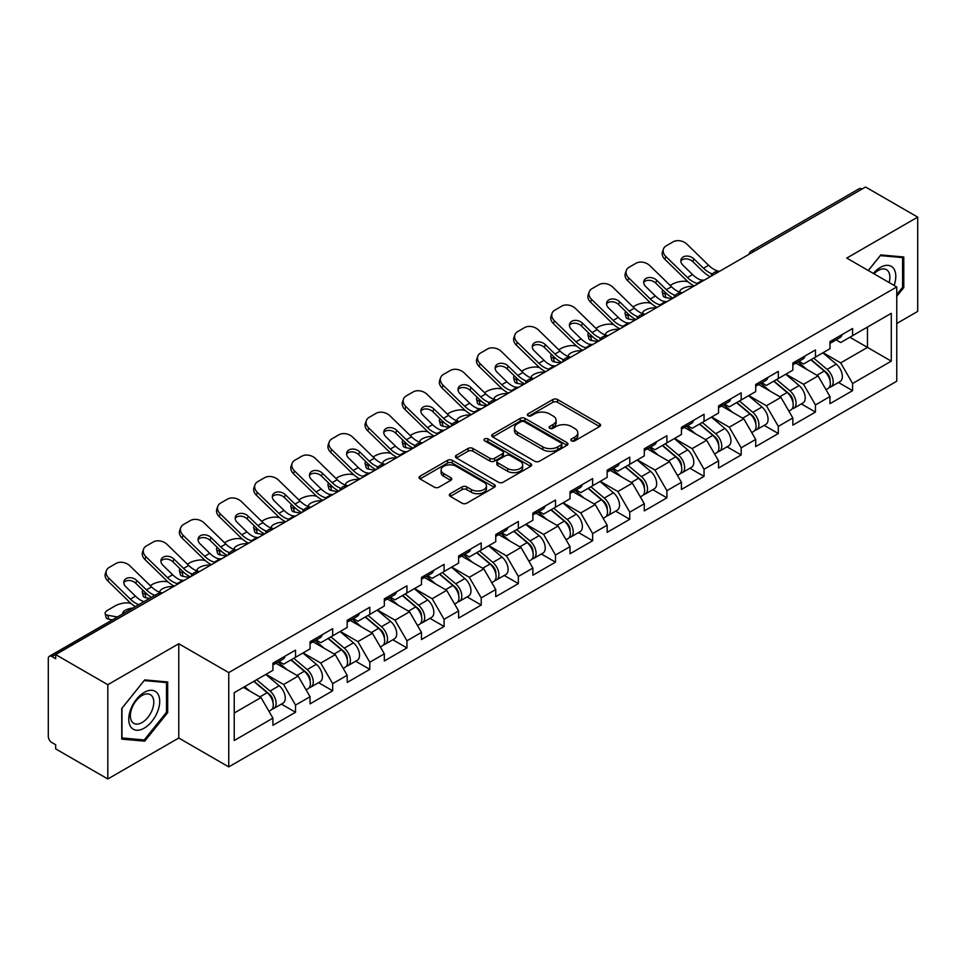 <?xml version="1.0" encoding="UTF-8"?>
<svg xmlns="http://www.w3.org/2000/svg" width="966" height="966" viewBox="0 0 966 966"><rect width="100%" height="100%" fill="white"/><g stroke="black" fill="none" stroke-linecap="round" stroke-linejoin="round"><path stroke-width="1.45" d="M571.51 440.846A2.318 1.34 0 0 0 574.782 440.846L599.608 426.513A3.309 1.908 0 0 0 600.574 425.161A3.309 1.908 0 0 0 599.608 423.808L557.539 399.526A3.309 1.908 0 0 0 552.866 399.526L528.04 413.859A2.318 1.34 0 0 0 527.364 414.812A2.318 1.34 0 0 0 528.04 415.754A2.318 1.34 0 0 0 531.312 415.754L534.524 413.895A10.578 6.11 0 0 1 549.485 413.895L552.987 415.923A10.578 6.11 0 0 1 556.09 420.234A10.578 6.11 0 0 1 552.987 424.557L549.775 426.404A2.318 1.34 0 0 0 549.099 427.358A2.318 1.34 0 0 0 549.775 428.3A2.318 1.34 0 0 0 553.047 428.3L556.259 426.441A10.578 6.11 0 0 1 571.22 426.441L574.722 428.469A10.578 6.11 0 0 1 577.813 432.78A10.578 6.11 0 0 1 574.722 437.103L571.51 438.95A2.318 1.34 0 0 0 570.834 439.904A2.318 1.34 0 0 0 571.51 440.846L571.51 438.95M450.289 493.698A3.309 1.908 0 0 0 449.323 495.039A3.309 1.908 0 0 0 450.289 496.391L462.086 503.201A3.309 1.908 0 0 0 466.759 503.201L494.338 487.287A3.309 1.908 0 0 0 495.304 485.934A3.309 1.908 0 0 0 494.338 484.594L452.269 460.299A3.309 1.908 0 0 0 447.596 460.299L420.029 476.226A3.309 1.908 0 0 0 419.063 477.578A3.309 1.908 0 0 0 420.029 478.919L434.277 487.154A3.309 1.908 0 0 0 438.95 487.154L450.76 480.344A3.309 1.908 0 0 0 451.726 478.991A3.309 1.908 0 0 0 450.76 477.639L443.684 473.557A8.839 5.108 0 0 1 441.1 469.947A8.839 5.108 0 0 1 446.558 465.238A8.839 5.108 0 0 1 456.194 466.337L483.881 482.324A8.839 5.108 0 0 1 486.466 485.934A8.839 5.108 0 0 1 481.008 490.656A8.839 5.108 0 0 1 471.372 489.545L466.759 486.876A3.309 1.908 0 0 0 462.086 486.876L450.289 493.698L450.289 496.391M178.758 643.742L107.818 684.701L55.678 654.598L865.56 187.018L917.7 217.121L846.759 258.079L896.75 286.938L228.749 672.602L178.758 643.742L178.758 738.024L228.749 766.895L228.749 672.602M534.766 461.253A3.309 1.908 0 0 0 539.439 461.253L567.006 445.326A3.309 1.908 0 0 0 567.972 443.986A3.309 1.908 0 0 0 567.006 442.633L524.949 418.35A3.309 1.908 0 0 0 520.276 418.35L492.696 434.265A3.309 1.908 0 0 0 491.73 435.618A3.309 1.908 0 0 0 492.696 436.97L534.766 461.253M485.56 441.341A2.318 1.34 0 0 1 487.915 441.667L487.915 438.926L530.672 463.608A3.309 1.908 0 0 1 531.638 464.96A3.309 1.908 0 0 1 530.672 466.312L503.105 482.227A3.309 1.908 0 0 1 498.42 482.227L456.363 457.944L456.363 455.252A3.309 1.908 0 0 0 455.397 456.592A3.309 1.908 0 0 0 456.363 457.944M456.363 455.252L468.16 448.429A3.309 1.908 0 0 1 472.833 448.429L489.895 458.282A3.309 1.908 0 0 0 494.568 458.282L502.392 453.766A3.309 1.908 0 0 0 503.371 452.414A3.309 1.908 0 0 0 502.392 451.062L484.642 440.81A2.318 1.34 0 0 1 483.966 439.868A2.318 1.34 0 0 1 485.391 438.636A2.318 1.34 0 0 1 487.915 438.926M228.749 766.895L896.75 381.22L896.75 286.938M281.408 704.105L295.524 712.256L295.524 705.108L283.618 684.496L266.012 674.316M295.524 712.256L272.907 725.309L272.907 718.161L234.231 740.499L234.231 692.67L272.907 670.332L272.907 663.183L295.524 650.13L295.524 657.278L310.05 648.898L310.05 641.75L332.666 628.685L332.666 635.833L347.18 627.453L347.18 620.305L369.797 607.252L369.797 614.4L384.323 606.008L384.323 598.86L406.94 585.807L406.94 592.955L421.466 584.575L421.466 577.427L444.082 564.361L444.082 571.51L458.596 563.13L458.596 555.981L481.213 542.928L481.213 550.077L495.739 541.685L495.739 534.536L518.356 521.483L518.356 528.631L532.87 520.251L532.87 513.103L555.486 500.038L555.486 507.186L570.012 498.806L570.012 491.658L592.629 478.605L592.629 485.753L607.143 477.361L607.143 470.213L629.76 457.16L629.76 464.308L644.286 455.928L644.286 448.779L666.902 435.714L666.902 442.863L681.428 434.483L681.428 427.334L704.045 414.281L704.045 421.43L718.559 413.037L718.559 405.889L741.176 392.836L741.176 399.984L755.702 391.604L755.702 384.456L778.318 371.391L778.318 378.539L792.832 370.159L792.832 363.011L815.449 349.958L815.449 357.106L829.975 348.714L829.975 341.566L852.592 328.512L852.592 335.661L891.28 313.322L891.28 361.151L852.592 383.49L840.686 362.878L823.068 352.699M838.464 382.488L852.592 390.638L852.592 383.49M852.592 390.638L829.975 403.691L829.975 396.543L815.449 404.935L803.555 384.311L785.938 374.144M801.333 403.921L815.449 412.084L815.449 404.935M815.449 412.084L792.832 425.137L792.832 417.988L778.318 426.368L766.412 405.756L748.795 395.589M764.191 425.366L778.318 433.517L778.318 426.368M778.318 433.517L755.702 446.582L755.702 439.433L741.176 447.813L729.27 427.201L711.652 417.022M727.048 446.811L741.176 454.962L741.176 447.813M741.176 454.962L718.559 468.015L718.559 460.867L704.045 469.259L692.139 448.635L674.522 438.467M689.917 468.244L704.045 476.407L704.045 469.259M704.045 476.407L681.428 489.46L681.428 482.312L666.902 490.692L654.996 470.08L637.379 459.913M652.774 489.69L666.902 497.84L666.902 490.692M666.902 497.84L644.286 510.905L644.286 503.757L629.76 512.137L617.866 491.525L600.248 481.346M615.644 511.135L629.76 519.285L629.76 512.137M629.76 519.285L607.143 532.338L607.143 525.19L592.629 533.582L580.723 512.958L563.106 502.791M578.501 532.568L592.629 540.731L592.629 533.582M592.629 540.731L570.012 553.784L570.012 546.635L555.486 555.015L543.592 534.403L525.975 524.236M541.371 554.013L555.486 562.164L555.486 555.015M555.486 562.164L532.87 575.229L532.87 568.08L518.356 576.461L506.45 555.848L488.832 545.669M504.228 575.458L518.356 583.609L518.356 576.461M518.356 583.609L495.739 596.662L495.739 589.514L481.213 597.906L469.307 577.282L451.69 567.114M467.085 596.891L481.213 605.054L481.213 597.906M481.213 605.054L458.596 618.107L458.596 610.959L444.082 619.339L432.176 598.727L414.559 588.56M429.955 618.337L444.082 626.487L444.082 619.339M444.082 626.487L421.466 639.552L421.466 632.404L406.94 640.784L395.034 620.172L377.416 609.993M392.812 639.782L406.94 647.932L406.94 640.784M406.94 647.932L384.323 660.986L384.323 653.837L369.797 662.229L357.903 641.605L340.286 631.438M355.681 661.215L369.797 669.378L369.797 662.229M369.797 669.378L347.18 682.431L347.18 675.282L332.666 683.662L320.76 663.05L303.143 652.883M318.538 682.66L332.666 690.811L332.666 683.662M332.666 690.811L310.05 703.876L310.05 696.727L295.524 705.108M279.017 661.493L283.618 664.149L295.524 657.278M283.618 684.496L298.144 676.103L275.926 663.28M310.05 696.727L298.144 676.103M316.16 640.047L320.76 642.704L332.666 635.833M320.76 663.05L335.287 654.67L313.069 641.835M347.18 675.282L335.287 654.67M353.302 618.614L357.903 621.271L369.797 614.4M357.903 641.605L372.417 633.225L350.199 620.401M384.323 653.837L372.417 633.225M390.433 597.169L395.034 599.826L406.94 592.955M395.034 620.172L409.56 611.78L387.342 598.956M421.466 632.404L409.56 611.78M427.576 575.724L432.176 578.38L444.082 571.51M432.176 598.727L446.69 590.347L424.472 577.511M458.596 610.959L446.69 590.347M464.706 554.291L469.307 556.947L481.213 550.077M469.307 577.282L483.833 568.902L461.615 556.078M495.739 589.514L483.833 568.902M501.849 532.846L506.45 535.502L518.356 528.631M506.45 555.848L520.976 547.456L498.758 534.633M532.87 568.08L520.976 547.456M538.98 511.4L543.592 514.057L555.486 507.186M543.592 534.403L558.106 526.023L535.889 513.188M570.012 546.635L558.106 526.023M576.122 489.967L580.723 492.624L592.629 485.753M580.723 512.958L595.249 504.578L573.031 491.754M607.143 525.19L595.249 504.578M613.265 468.522L617.866 471.179L629.76 464.308M617.866 491.525L632.38 483.133L610.162 470.309M644.286 503.757L632.38 483.133M650.396 447.077L654.996 449.733L666.902 442.863M654.996 470.08L669.523 461.7L647.305 448.864M681.428 482.312L669.523 461.7M687.538 425.644L692.139 428.3L704.045 421.43M692.139 448.635L706.653 440.255L684.435 427.431M718.559 460.867L706.653 440.255M724.669 404.199L729.27 406.855L741.176 399.984M729.27 427.201L743.796 418.809L721.578 405.986M755.702 439.433L743.796 418.809M761.812 382.753L766.412 385.41L778.318 378.539M766.412 405.756L780.939 397.376L758.721 384.54M792.832 417.988L780.939 397.376M798.942 361.32L803.555 363.977L815.449 357.106M803.555 384.311L818.069 375.931L795.851 363.107M829.975 396.543L818.069 375.931M861.998 189.082L754.156 251.341M752.635 252.211A5.047 2.91 120 0 1 753.915 251.196A5.047 2.91 60 0 0 751.391 250.955L859.233 188.684A5.047 2.91 60 0 1 861.757 188.938M836.085 339.875L840.686 342.532L852.592 335.661M840.686 362.878L867.468 347.41L867.468 327.076L891.28 313.322M849.851 337.243L891.28 361.151M896.75 323.501L917.7 311.402L917.7 217.121M107.818 684.701L107.818 778.982L55.678 748.879L55.678 744.762L51.874 742.564A5.047 2.91 -120 0 1 48.3 736.382L48.3 658.583A5.047 2.91 -120 0 1 49.351 656.276A5.047 2.91 -120 0 1 51.874 656.518L55.678 658.715L55.678 654.598M107.818 778.982L178.758 738.024M234.231 713.017L261.013 697.549L243.396 687.381M272.907 718.161L261.013 697.549M896.75 296.357L903.778 287.614L903.778 256.98L880.799 254.927L868.289 270.504M167.686 681.96L144.719 679.907L121.74 708.489L121.74 739.111L144.719 741.163L167.686 712.594L167.686 681.96M572.427 441.172L574.722 439.844A10.578 6.11 0 0 0 577.813 435.533L577.813 432.78M556.09 420.234L556.09 422.987A10.578 6.11 0 0 1 552.987 427.298L550.705 428.626M599.56 426.537L557.539 402.279A3.309 1.908 0 0 0 552.866 402.279L528.97 416.08M567.006 442.633L567.006 445.326L524.949 421.091A3.309 1.908 0 0 0 520.276 421.091L492.745 436.994L492.696 434.265M561.161 444.928A2.318 1.34 0 0 0 561.85 443.986A2.318 1.34 0 0 0 561.161 443.032L524.248 421.719A2.318 1.34 0 0 0 520.976 421.719L517.583 423.676A10.578 6.11 0 0 0 514.492 427.998A10.578 6.11 0 0 0 517.583 432.309L542.82 446.884A10.578 6.11 0 0 0 557.78 446.884L561.161 444.928L561.161 447.669A2.318 1.34 0 0 0 561.85 446.727L561.85 443.986M514.492 427.998L514.492 430.739A10.578 6.11 0 0 0 517.583 435.062L517.583 432.309M561.161 447.669L557.78 449.625A10.578 6.11 0 0 1 542.82 449.625L517.583 435.062M456.411 457.969L468.16 451.182L468.16 448.429M503.371 452.414L503.371 455.167A3.309 1.908 0 0 1 502.392 456.507L494.568 461.036A3.309 1.908 0 0 1 489.895 461.036L472.833 451.182A3.309 1.908 0 0 0 468.16 451.182M487.915 441.667L530.624 466.337M507.597 468.498A8.839 5.108 0 0 0 517.233 469.609A8.839 5.108 0 0 0 522.691 464.887A8.839 5.108 0 0 0 520.094 461.277L510.338 455.65A3.309 1.908 0 0 0 505.665 455.65L497.84 460.166A3.309 1.908 0 0 0 496.874 461.519A3.309 1.908 0 0 0 497.84 462.871L507.597 468.498L507.597 471.251A8.839 5.108 0 0 0 517.233 472.35A8.839 5.108 0 0 0 522.691 467.641L522.691 464.887M496.874 461.519L496.874 464.272A3.309 1.908 0 0 0 497.84 465.612L497.84 462.871M507.597 471.251L497.84 465.612M486.466 485.934L486.466 488.687A8.839 5.108 0 0 1 481.008 493.397A8.839 5.108 0 0 1 471.372 492.298L466.759 489.629A3.309 1.908 0 0 0 462.086 489.629L450.337 496.415M441.1 469.947L441.1 472.7A8.839 5.108 0 0 0 443.684 476.31L443.684 473.557M450.711 480.368L443.684 476.31M494.29 487.311L452.269 463.052A3.309 1.908 0 0 0 447.596 463.052L420.077 478.943M902.582 286.926L903.778 287.614M166.502 711.906L167.686 712.594M142.292 739.763L144.719 741.163M688.009 281.77L686.041 281.408A10.095 3.623 -14.2 0 0 672.143 284.318L670.175 285.453M662.905 290.09A10.095 3.623 -14.2 0 0 662.205 292.01A10.095 3.623 -14.2 0 0 664.85 293.64L665.852 297.6L672.07 298.723M667.071 294.05L664.85 293.64M680.595 292.42A7.74 2.777 165.8 0 1 679.871 291.587A7.74 2.777 165.8 0 1 682.201 288.749A7.74 2.777 165.8 0 1 692.851 286.528L692.9 286.709M665.852 297.6A10.095 3.623 165.8 0 1 663.207 295.97L662.205 292.01M827.138 373.202L825.471 372.236M829.275 387.366A11.109 6.412 -120 0 0 830.893 386.859A11.109 6.412 -120 0 0 832.885 379.095A11.109 6.412 -120 0 0 827.101 369.423L813.698 358.108M830.893 386.859L840.058 381.57A11.109 6.412 -120 0 0 842.05 373.806A11.109 6.412 -120 0 0 836.266 364.122L822.863 352.819M811.114 359.606L826.401 372.502A6.738 3.888 60 0 1 830.035 380.797M826.002 389.672L828.031 388.513A11.109 6.412 -120 0 0 830.023 380.749A11.109 6.412 -120 0 0 824.24 371.065L810.848 359.763M806.984 369.531L797.94 361.9M704.443 280.043A7.74 3.019 167.4 0 1 702.705 280.164L700.169 279.742A22.556 13.029 -120 0 1 697.73 278.558A22.556 13.029 -120 0 1 692.55 274.561L682.902 265.167A7.74 5.675 -160.3 0 1 681.09 259.395A7.74 5.675 -160.3 0 1 683.203 256.968A7.74 5.675 -160.3 0 1 693.854 258.852L703.502 268.246A22.556 13.029 -120 0 0 708.682 272.231A22.556 13.029 -120 0 0 711.121 273.426L712.775 274.344M694.228 285.936A26.939 15.553 60 0 1 692.61 285.079A26.939 15.553 60 0 1 686.428 280.321L664.85 259.299A10.095 7.414 -160.3 0 1 662.483 251.764L663.485 248.962A10.095 7.414 19.7 0 1 666.238 245.799L673.145 241.814A10.095 7.414 19.7 0 1 687.043 244.277L708.621 265.288A22.556 13.029 -120 0 0 713.802 269.272A22.556 13.029 -120 0 0 718.33 271.132L719.428 271.386M710.3 276.662A26.939 15.553 60 0 1 708.682 275.805A26.939 15.553 60 0 1 702.499 271.035L692.851 261.653A7.74 5.675 19.7 0 0 682.201 259.769A7.74 5.675 19.7 0 0 680.849 260.88M663.485 248.962A10.095 7.414 19.7 0 0 665.852 256.509L687.43 277.52A22.556 13.029 -120 0 0 692.61 281.504A22.556 13.029 -120 0 0 697.15 283.364L698.237 283.618M832.958 339.851A11.109 6.412 60 0 1 830.893 342.882A11.109 6.412 60 0 1 829.975 343.256M842.123 334.562A11.109 6.412 60 0 1 840.058 337.581L830.893 342.882M894.118 285.417A21.88 12.63 120 0 0 880.328 267.425A21.88 12.63 120 0 0 873.312 273.402M889.106 282.519A16.567 9.563 120 0 0 886.438 269.683A16.567 9.563 120 0 0 878.154 270.504A16.567 9.563 120 0 0 873.988 273.801M868.337 270.528L880.328 255.604L902.582 257.596L902.582 287.276L896.75 294.533M901.109 256.751L902.582 257.596M130.833 726.939A21.88 12.63 120 0 0 151.976 721.264A21.88 12.63 120 0 0 157.639 693.588A21.88 12.63 120 0 0 136.496 699.251A21.88 12.63 120 0 0 130.833 726.939M131.919 721.626A16.567 9.563 120 0 0 133.779 723.353A16.567 9.563 120 0 0 149.199 715.625A16.567 9.563 120 0 0 152.217 696.389A16.567 9.563 120 0 0 150.358 694.663A16.567 9.563 120 0 0 134.938 702.391A16.567 9.563 120 0 0 131.919 721.626M144.236 680.583L166.502 682.576L166.502 712.256L144.236 739.944L121.982 737.952L121.982 708.271L144.188 680.559M165.017 681.718L166.502 682.576M650.867 303.203L648.898 302.853A10.095 3.623 -14.2 0 0 635 305.751L633.032 306.886M625.763 311.535A10.095 3.623 -14.2 0 0 625.062 313.443A10.095 3.623 -14.2 0 0 627.707 315.085L628.721 319.046L634.928 320.169M629.929 315.484L627.707 315.085M643.453 313.853A7.74 2.777 165.8 0 1 642.728 313.032A7.74 2.777 165.8 0 1 645.059 310.195A7.74 2.777 165.8 0 1 655.709 307.961L655.757 308.142M628.721 319.046A10.095 3.623 165.8 0 1 626.065 317.403L625.062 313.443M790.007 394.635L788.341 393.681M792.132 408.799A11.109 6.412 -120 0 0 793.75 408.304A11.109 6.412 -120 0 0 795.743 400.54A11.109 6.412 -120 0 0 789.959 390.856L776.567 379.553M793.75 408.304L802.915 403.003A11.109 6.412 -120 0 0 804.907 395.251A11.109 6.412 -120 0 0 799.123 385.567L785.732 374.265M773.983 381.051L789.27 393.935A6.738 3.888 60 0 1 792.905 402.23M788.872 411.118L790.888 409.946A11.109 6.412 -120 0 0 792.893 402.182A11.109 6.412 -120 0 0 787.109 392.51L773.706 381.208M769.842 390.964L760.797 383.345M613.736 324.648L611.756 324.298A10.095 3.623 -14.2 0 0 597.869 327.196L595.901 328.331M588.632 332.98A10.095 3.623 -14.2 0 0 587.932 334.888A10.095 3.623 -14.2 0 0 590.576 336.53L591.578 340.491L597.797 341.614M592.798 336.929L590.576 336.53M606.322 335.299A7.74 2.777 165.8 0 1 605.597 334.478A7.74 2.777 165.8 0 1 607.928 331.628A7.74 2.777 165.8 0 1 618.578 329.406L618.626 329.587M591.578 340.491A10.095 3.623 165.8 0 1 588.934 338.849L587.932 334.888M752.864 416.08L751.198 415.114M755.001 430.244A11.109 6.412 -120 0 0 756.607 429.737A11.109 6.412 -120 0 0 758.612 421.973A11.109 6.412 -120 0 0 752.828 412.301L739.425 400.999M756.607 429.737L765.772 424.448A11.109 6.412 -120 0 0 767.777 416.684A11.109 6.412 -120 0 0 761.993 407.012L748.59 395.71M736.841 402.484L752.128 415.38A6.738 3.888 60 0 1 755.762 423.676M751.729 432.563L753.758 431.391A11.109 6.412 -120 0 0 755.75 423.627A11.109 6.412 -120 0 0 749.966 413.955L736.563 402.641M732.699 412.41L723.667 404.778M576.593 346.094L574.625 345.731A10.095 3.623 -14.2 0 0 560.727 348.641L558.759 349.777M551.489 354.413A10.095 3.623 -14.2 0 0 550.789 356.333A10.095 3.623 -14.2 0 0 553.433 357.963L554.436 361.924L560.654 363.047M555.655 358.374L553.433 357.963M569.179 356.744A7.74 2.777 165.8 0 1 568.455 355.911A7.74 2.777 165.8 0 1 570.785 353.073A7.74 2.777 165.8 0 1 581.435 350.851L581.484 351.032M554.436 361.924A10.095 3.623 165.8 0 1 551.791 360.294L550.789 356.333M715.734 437.526L714.067 436.56M717.859 451.69A11.109 6.412 -120 0 0 719.477 451.182A11.109 6.412 -120 0 0 721.469 443.418A11.109 6.412 -120 0 0 715.685 433.746L702.282 422.432M719.477 451.182L728.642 445.894A11.109 6.412 -120 0 0 730.634 438.129A11.109 6.412 -120 0 0 724.85 428.445L711.447 417.143M699.71 423.929L714.985 436.825A6.738 3.888 60 0 1 718.619 445.121M714.598 453.996L716.615 452.837A11.109 6.412 -120 0 0 718.619 445.072A11.109 6.412 -120 0 0 712.823 435.388L699.432 424.086M695.568 433.855L686.524 426.223M539.451 367.527L537.482 367.177A10.095 3.623 -14.2 0 0 523.584 370.075L521.616 371.21M514.359 375.859A10.095 3.623 -14.2 0 0 513.646 377.766A10.095 3.623 -14.2 0 0 516.303 379.409L517.305 383.369L523.524 384.492M518.525 379.807L516.303 379.409M532.049 378.177A7.74 2.777 165.8 0 1 531.324 377.356A7.74 2.777 165.8 0 1 533.643 374.518A7.74 2.777 165.8 0 1 544.305 372.284L544.341 372.465M517.305 383.369A10.095 3.623 165.8 0 1 514.661 381.727L513.646 377.766M678.591 458.959L676.925 458.005M680.716 473.123A11.109 6.412 -120 0 0 682.334 472.628A11.109 6.412 -120 0 0 684.339 464.863A11.109 6.412 -120 0 0 678.543 455.179L665.151 443.877M682.334 472.628L691.499 467.327A11.109 6.412 -120 0 0 693.503 459.575A11.109 6.412 -120 0 0 687.707 449.89L674.316 438.588M662.567 445.374L677.854 458.258A6.738 3.888 60 0 1 681.489 466.554M677.456 475.441L679.484 474.27A11.109 6.412 -120 0 0 681.477 466.506A11.109 6.412 -120 0 0 675.693 456.833L662.29 445.531M658.426 455.288L649.393 447.669M502.32 388.972L500.352 388.622A10.095 3.623 -14.2 0 0 486.453 391.52L484.485 392.655M477.216 397.304A10.095 3.623 -14.2 0 0 476.516 399.212A10.095 3.623 -14.2 0 0 479.16 400.854L480.162 404.814L486.381 405.937M481.382 401.252L479.16 400.854M494.906 399.622A7.74 2.777 165.8 0 1 494.181 398.801A7.74 2.777 165.8 0 1 496.512 395.951A7.74 2.777 165.8 0 1 507.162 393.73L507.21 393.911M480.162 404.814A10.095 3.623 165.8 0 1 477.518 403.172L476.516 399.212M641.448 480.404L639.782 479.438M643.585 494.568A11.109 6.412 -120 0 0 645.203 494.061A11.109 6.412 -120 0 0 647.196 486.296A11.109 6.412 -120 0 0 641.412 476.624L628.009 465.322M645.203 494.061L654.368 488.772A11.109 6.412 -120 0 0 656.361 481.008A11.109 6.412 -120 0 0 650.577 471.336L637.174 460.033M625.437 466.807L640.712 479.704A6.738 3.888 60 0 1 644.346 487.999M640.325 496.886L642.342 495.715A11.109 6.412 -120 0 0 644.334 487.951A11.109 6.412 -120 0 0 638.55 478.279L625.159 466.964M621.295 476.733L612.251 469.102M667.301 301.477A7.74 3.019 167.4 0 1 665.562 301.597L663.038 301.187A22.556 13.029 -120 0 1 660.599 299.991A22.556 13.029 -120 0 1 655.419 296.007L645.771 286.612A7.74 5.675 -160.3 0 1 643.96 280.828A7.74 5.675 -160.3 0 1 646.061 278.401A7.74 5.675 -160.3 0 1 656.723 280.285L666.359 289.679A22.556 13.029 -120 0 0 671.539 293.676A22.556 13.029 -120 0 0 673.978 294.859L675.645 295.777M657.085 307.381A26.939 15.553 60 0 1 655.479 306.524A26.939 15.553 60 0 1 649.285 301.754L627.707 280.744A10.095 7.414 -160.3 0 1 625.352 273.209L626.354 270.408A10.095 7.414 19.7 0 1 629.107 267.244L636.002 263.259A10.095 7.414 19.7 0 1 649.901 265.71L671.479 286.733A22.556 13.029 -120 0 0 676.659 290.718A22.556 13.029 -120 0 0 681.199 292.577L682.286 292.831M673.157 298.096A26.939 15.553 60 0 1 671.539 297.25A26.939 15.553 60 0 1 665.357 292.481L655.709 283.086A7.74 5.675 19.7 0 0 645.059 281.203A7.74 5.675 19.7 0 0 643.706 282.326M626.354 270.408A10.095 7.414 19.7 0 0 628.721 277.942L650.299 298.965A22.556 13.029 -120 0 0 655.479 302.95A22.556 13.029 -120 0 0 660.007 304.809L661.094 305.063M795.815 361.296A11.109 6.412 60 0 1 793.75 364.315A11.109 6.412 60 0 1 792.832 364.689M804.98 355.995A11.109 6.412 60 0 1 802.915 359.026L793.75 364.315M630.17 322.922A7.74 3.019 167.4 0 1 628.431 323.042L625.896 322.632A22.556 13.029 -120 0 1 623.456 321.436A22.556 13.029 -120 0 1 618.276 317.452L608.628 308.057A7.74 5.675 -160.3 0 1 606.817 302.273A7.74 5.675 -160.3 0 1 608.93 299.846A7.74 5.675 -160.3 0 1 619.58 301.73L629.228 311.124A22.556 13.029 -120 0 0 634.408 315.109A22.556 13.029 -120 0 0 636.848 316.305L638.502 317.222M619.955 328.814A26.939 15.553 60 0 1 618.337 327.969A26.939 15.553 60 0 1 612.154 323.199L590.576 302.189A10.095 7.414 -160.3 0 1 588.209 294.654L589.212 291.853A10.095 7.414 19.7 0 1 591.965 288.689L598.872 284.704A10.095 7.414 19.7 0 1 612.77 287.156L634.348 308.166A22.556 13.029 -120 0 0 639.528 312.163A22.556 13.029 -120 0 0 644.056 314.01L645.143 314.276M636.026 319.541A26.939 15.553 60 0 1 634.408 318.683A26.939 15.553 60 0 1 628.226 313.926L618.578 304.531A7.74 5.675 19.7 0 0 607.928 302.648A7.74 5.675 19.7 0 0 606.576 303.771M589.212 291.853A10.095 7.414 19.7 0 0 591.578 299.388L613.156 320.398A22.556 13.029 -120 0 0 618.337 324.395A22.556 13.029 -120 0 0 622.877 326.242L623.964 326.508M758.684 382.729A11.109 6.412 60 0 1 756.607 385.76A11.109 6.412 60 0 1 755.702 386.134M767.849 377.44A11.109 6.412 60 0 1 765.772 380.471L756.607 385.76M593.027 344.367A7.74 3.019 167.4 0 1 591.289 344.488L588.753 344.065A22.556 13.029 -120 0 1 586.314 342.882A22.556 13.029 -120 0 1 581.134 338.885L571.498 329.491A7.74 5.675 -160.3 0 1 569.674 323.719A7.74 5.675 -160.3 0 1 571.787 321.292A7.74 5.675 -160.3 0 1 582.45 323.175L592.086 332.57A22.556 13.029 -120 0 0 597.266 336.554A22.556 13.029 -120 0 0 599.705 337.75L601.371 338.668M582.812 350.26A26.939 15.553 60 0 1 581.206 349.402A26.939 15.553 60 0 1 575.011 344.645L553.433 323.622A10.095 7.414 -160.3 0 1 551.067 316.087L552.081 313.286A10.095 7.414 19.7 0 1 554.834 310.122L561.729 306.137A10.095 7.414 19.7 0 1 575.627 308.601L597.205 329.611A22.556 13.029 -120 0 0 602.386 333.596A22.556 13.029 -120 0 0 606.926 335.456L608.012 335.709M598.884 340.986A26.939 15.553 60 0 1 597.266 340.129A26.939 15.553 60 0 1 591.083 335.359L581.435 325.977A7.74 5.675 19.7 0 0 570.785 324.093A7.74 5.675 19.7 0 0 569.433 325.204M552.081 313.286A10.095 7.414 19.7 0 0 554.436 320.833L576.026 341.843A22.556 13.029 -120 0 0 581.206 345.828A22.556 13.029 -120 0 0 585.734 347.688L586.821 347.941M721.542 404.174A11.109 6.412 60 0 1 719.477 407.205A11.109 6.412 60 0 1 718.559 407.58M730.707 398.886A11.109 6.412 60 0 1 728.642 401.904L719.477 407.205M555.897 365.8A7.74 3.019 167.4 0 1 554.158 365.921L551.622 365.51A22.556 13.029 -120 0 1 549.183 364.315A22.556 13.029 -120 0 1 544.003 360.33L534.355 350.936A7.74 5.675 -160.3 0 1 532.544 345.152A7.74 5.675 -160.3 0 1 534.657 342.725A7.74 5.675 -160.3 0 1 545.307 344.608L554.955 354.003A22.556 13.029 -120 0 0 560.135 358A22.556 13.029 -120 0 0 562.574 359.183L564.229 360.101M545.681 371.705A26.939 15.553 60 0 1 544.063 370.847A26.939 15.553 60 0 1 537.881 366.078L516.303 345.067A10.095 7.414 -160.3 0 1 513.936 337.532L514.938 334.731A10.095 7.414 19.7 0 1 517.691 331.567L524.598 327.583A10.095 7.414 19.7 0 1 538.497 330.034L560.075 351.056A22.556 13.029 -120 0 0 565.255 355.041A22.556 13.029 -120 0 0 569.783 356.901L570.87 357.154M561.753 362.419A26.939 15.553 60 0 1 560.135 361.574A26.939 15.553 60 0 1 553.953 356.804L544.305 347.41A7.74 5.675 19.7 0 0 533.643 345.526A7.74 5.675 19.7 0 0 532.29 346.649M514.938 334.731A10.095 7.414 19.7 0 0 517.305 342.266L538.883 363.288A22.556 13.029 -120 0 0 544.063 367.273A22.556 13.029 -120 0 0 548.591 369.133L549.69 369.386M684.399 425.62A11.109 6.412 60 0 1 682.334 428.638A11.109 6.412 60 0 1 681.428 429.013M693.576 420.319A11.109 6.412 60 0 1 691.499 423.35L682.334 428.638M518.754 387.245A7.74 3.019 167.4 0 1 517.015 387.366L514.48 386.955A22.556 13.029 -120 0 1 512.04 385.76A22.556 13.029 -120 0 1 506.86 381.775L497.212 372.381A7.74 5.675 -160.3 0 1 495.401 366.597A7.74 5.675 -160.3 0 1 497.514 364.17A7.74 5.675 -160.3 0 1 508.164 366.054L517.812 375.448A22.556 13.029 -120 0 0 522.992 379.433A22.556 13.029 -120 0 0 525.432 380.628L527.098 381.546M508.539 393.138A26.939 15.553 60 0 1 506.921 392.293A26.939 15.553 60 0 1 500.738 387.523L479.16 366.512A10.095 7.414 -160.3 0 1 476.793 358.978L477.808 356.176A10.095 7.414 19.7 0 1 480.549 353.013L487.456 349.028A10.095 7.414 19.7 0 1 501.354 351.479L522.932 372.49A22.556 13.029 -120 0 0 528.112 376.486A22.556 13.029 -120 0 0 532.652 378.334L533.739 378.6M524.61 383.864A26.939 15.553 60 0 1 522.992 383.007A26.939 15.553 60 0 1 516.81 378.249L507.162 368.855A7.74 5.675 19.7 0 0 496.512 366.971A7.74 5.675 19.7 0 0 495.16 368.094M477.808 356.176A10.095 7.414 19.7 0 0 480.162 363.711L501.74 384.722A22.556 13.029 -120 0 0 506.921 388.718A22.556 13.029 -120 0 0 511.461 390.566L512.548 390.832M647.268 447.053A11.109 6.412 60 0 1 645.203 450.084A11.109 6.412 60 0 1 644.286 450.458M656.433 441.764A11.109 6.412 60 0 1 654.368 444.795L645.203 450.084M465.177 410.417L463.209 410.055A10.095 3.623 -14.2 0 0 449.311 412.965L447.343 414.1M440.085 418.737A10.095 3.623 -14.2 0 0 439.373 420.657A10.095 3.623 -14.2 0 0 442.017 422.287L443.032 426.248L449.238 427.37M444.239 422.697L442.017 422.287M457.775 421.067A7.74 2.777 165.8 0 1 457.051 420.234A7.74 2.777 165.8 0 1 459.369 417.397A7.74 2.777 165.8 0 1 470.031 415.175L470.068 415.356M443.032 426.248A10.095 3.623 165.8 0 1 440.375 424.617L439.373 420.657M604.318 501.849L602.651 500.883M606.443 516.013A11.109 6.412 -120 0 0 608.061 515.506A11.109 6.412 -120 0 0 610.053 507.742A11.109 6.412 -120 0 0 604.269 498.07L590.878 486.755M608.061 515.506L617.226 510.217A11.109 6.412 -120 0 0 619.218 502.453A11.109 6.412 -120 0 0 613.434 492.769L600.043 481.466M588.294 488.253L603.581 501.149A6.738 3.888 60 0 1 607.216 509.444M603.182 518.319L605.211 517.16A11.109 6.412 -120 0 0 607.203 509.396A11.109 6.412 -120 0 0 601.42 499.712L588.016 488.41M584.152 498.178L575.108 490.547M481.623 408.69A7.74 3.019 167.4 0 1 479.873 408.811L477.349 408.389A22.556 13.029 -120 0 1 474.91 407.205A22.556 13.029 -120 0 1 469.73 403.208L460.082 393.814A7.74 5.675 -160.3 0 1 458.27 388.042A7.74 5.675 -160.3 0 1 460.371 385.615A7.74 5.675 -160.3 0 1 471.034 387.499L480.682 396.893A22.556 13.029 -120 0 0 485.862 400.878A22.556 13.029 -120 0 0 488.301 402.073L489.955 402.991M471.408 414.583A26.939 15.553 60 0 1 469.79 413.726A26.939 15.553 60 0 1 463.608 408.968L442.017 387.946A10.095 7.414 -160.3 0 1 439.663 380.411L440.665 377.609A10.095 7.414 19.7 0 1 443.418 374.446L450.325 370.461A10.095 7.414 19.7 0 1 464.211 372.924L485.789 393.935A22.556 13.029 -120 0 0 490.97 397.92A22.556 13.029 -120 0 0 495.51 399.779L496.596 400.033M487.468 405.309A26.939 15.553 60 0 1 485.862 404.452A26.939 15.553 60 0 1 479.667 399.683L470.031 390.3A7.74 5.675 19.7 0 0 459.369 388.417A7.74 5.675 19.7 0 0 458.017 389.527M440.665 377.609A10.095 7.414 19.7 0 0 443.032 385.156L464.61 406.167A22.556 13.029 -120 0 0 469.79 410.152A22.556 13.029 -120 0 0 474.318 412.011L475.405 412.265M610.126 468.498A11.109 6.412 60 0 1 608.061 471.529A11.109 6.412 60 0 1 607.143 471.903M619.291 463.209A11.109 6.412 60 0 1 617.226 466.228L608.061 471.529M428.047 431.85L426.078 431.5A10.095 3.623 -14.2 0 0 412.18 434.398L410.212 435.533M402.943 440.182A10.095 3.623 -14.2 0 0 402.242 442.09A10.095 3.623 -14.2 0 0 404.887 443.732L405.889 447.693L412.108 448.816M407.109 444.131L404.887 443.732M420.633 442.5A7.74 2.777 165.8 0 1 419.908 441.679A7.74 2.777 165.8 0 1 422.239 438.842A7.74 2.777 165.8 0 1 432.889 436.608L432.937 436.789M405.889 447.693A10.095 3.623 165.8 0 1 403.245 446.05L402.242 442.09M567.175 523.282L565.508 522.328M569.312 537.446A11.109 6.412 -120 0 0 570.93 536.951A11.109 6.412 -120 0 0 572.923 529.187A11.109 6.412 -120 0 0 567.139 519.503L553.735 508.201M570.93 536.951L580.095 531.65A11.109 6.412 -120 0 0 582.087 523.898A11.109 6.412 -120 0 0 576.304 514.214L562.9 502.912M551.151 509.698L566.438 522.582A6.738 3.888 60 0 1 570.073 530.877M566.04 539.765L568.068 538.593A11.109 6.412 -120 0 0 570.061 530.829A11.109 6.412 -120 0 0 564.277 521.157L550.886 509.855M547.022 519.611L537.977 511.992M444.481 430.124A7.74 3.019 167.4 0 1 442.742 430.244L440.206 429.834A22.556 13.029 -120 0 1 437.767 428.638A22.556 13.029 -120 0 1 432.587 424.654L422.939 415.259A7.74 5.675 -160.3 0 1 421.128 409.475A7.74 5.675 -160.3 0 1 423.241 407.048A7.74 5.675 -160.3 0 1 433.891 408.932L443.539 418.326A22.556 13.029 -120 0 0 448.719 422.323A22.556 13.029 -120 0 0 451.158 423.506L452.812 424.424M434.265 436.028A26.939 15.553 60 0 1 432.647 435.171A26.939 15.553 60 0 1 426.465 430.401L404.887 409.391A10.095 7.414 -160.3 0 1 402.52 401.856L403.522 399.055A10.095 7.414 19.7 0 1 406.275 395.891L413.182 391.906A10.095 7.414 19.7 0 1 427.081 394.357L448.659 415.38A22.556 13.029 -120 0 0 453.839 419.365A22.556 13.029 -120 0 0 458.367 421.224L459.466 421.478M450.337 426.743A26.939 15.553 60 0 1 448.719 425.897A26.939 15.553 60 0 1 442.537 421.128L432.889 411.733A7.74 5.675 19.7 0 0 422.239 409.85A7.74 5.675 19.7 0 0 420.886 410.973M403.522 399.055A10.095 7.414 19.7 0 0 405.889 406.589L427.467 427.612A22.556 13.029 -120 0 0 432.647 431.597A22.556 13.029 -120 0 0 437.187 433.456L438.274 433.71M572.995 489.943A11.109 6.412 60 0 1 570.93 492.962A11.109 6.412 60 0 1 570.012 493.336M582.16 484.642A11.109 6.412 60 0 1 580.095 487.673L570.93 492.962M390.904 453.296L388.936 452.945A10.095 3.623 -14.2 0 0 375.037 455.843L373.069 456.978M365.8 461.627A10.095 3.623 -14.2 0 0 365.1 463.535A10.095 3.623 -14.2 0 0 367.744 465.177L368.758 469.138L374.965 470.261M369.966 465.576L367.744 465.177M383.49 463.946A7.74 2.777 165.8 0 1 382.765 463.125A7.74 2.777 165.8 0 1 385.096 460.275A7.74 2.777 165.8 0 1 395.746 458.053L395.794 458.234M368.758 469.138A10.095 3.623 165.8 0 1 366.102 467.496L365.1 463.535M530.044 544.727L528.378 543.761M532.169 558.891A11.109 6.412 -120 0 0 533.787 558.384A11.109 6.412 -120 0 0 535.78 550.62A11.109 6.412 -120 0 0 529.996 540.948L516.605 529.646M533.787 558.384L542.952 553.095A11.109 6.412 -120 0 0 544.945 545.331A11.109 6.412 -120 0 0 539.161 535.659L525.77 524.357M514.021 531.131L529.308 544.027A6.738 3.888 60 0 1 532.942 552.323M528.909 561.21L530.926 560.038A11.109 6.412 -120 0 0 532.93 552.274A11.109 6.412 -120 0 0 527.146 542.602L513.743 531.288M509.879 541.057L500.835 533.425M407.338 451.569A7.74 3.019 167.4 0 1 405.599 451.69L403.076 451.279A22.556 13.029 -120 0 1 400.636 450.084A22.556 13.029 -120 0 1 395.456 446.099L385.808 436.704A7.74 5.675 -160.3 0 1 383.997 430.921A7.74 5.675 -160.3 0 1 386.098 428.493A7.74 5.675 -160.3 0 1 396.76 430.377L406.396 439.772A22.556 13.029 -120 0 0 411.576 443.756A22.556 13.029 -120 0 0 414.016 444.952L415.682 445.869M397.123 457.461A26.939 15.553 60 0 1 395.517 456.616A26.939 15.553 60 0 1 389.322 451.846L367.744 430.836A10.095 7.414 -160.3 0 1 365.39 423.301L366.392 420.5A10.095 7.414 19.7 0 1 369.145 417.336L376.04 413.351A10.095 7.414 19.7 0 1 389.938 415.803L411.516 436.813A22.556 13.029 -120 0 0 416.696 440.81A22.556 13.029 -120 0 0 421.236 442.657L422.323 442.923M413.194 448.188A26.939 15.553 60 0 1 411.576 447.33A26.939 15.553 60 0 1 405.394 442.573L395.746 433.179A7.74 5.675 19.7 0 0 385.096 431.295A7.74 5.675 19.7 0 0 383.744 432.418M366.392 420.5A10.095 7.414 19.7 0 0 368.758 428.035L390.336 449.045A22.556 13.029 -120 0 0 395.517 453.042A22.556 13.029 -120 0 0 400.045 454.889L401.132 455.155M535.852 511.376A11.109 6.412 60 0 1 533.787 514.407A11.109 6.412 60 0 1 532.87 514.781M545.017 506.087A11.109 6.412 60 0 1 542.952 509.118L533.787 514.407M353.761 474.741L351.793 474.378A10.095 3.623 -14.2 0 0 337.907 477.289L335.939 478.424M328.669 483.06A10.095 3.623 -14.2 0 0 327.957 484.98A10.095 3.623 -14.2 0 0 330.614 486.61L331.616 490.571L337.834 491.694M332.835 487.021L330.614 486.61M346.359 485.391A7.74 2.777 165.8 0 1 345.635 484.558A7.74 2.777 165.8 0 1 347.953 481.72A7.74 2.777 165.8 0 1 358.615 479.498L358.664 479.679M331.616 490.571A10.095 3.623 165.8 0 1 328.971 488.941L327.957 484.98M492.901 566.173L491.235 565.207M495.039 580.337A11.109 6.412 -120 0 0 496.645 579.829A11.109 6.412 -120 0 0 498.649 572.065A11.109 6.412 -120 0 0 492.865 562.393L479.462 551.079M496.645 579.829L505.81 574.541A11.109 6.412 -120 0 0 507.814 566.776A11.109 6.412 -120 0 0 502.03 557.092L488.627 545.79M476.878 552.576L492.165 565.472A6.738 3.888 60 0 1 495.8 573.768M491.766 582.643L493.795 581.484A11.109 6.412 -120 0 0 495.787 573.719A11.109 6.412 -120 0 0 490.004 564.035L476.6 552.733M472.736 562.502L463.704 554.87M370.207 473.014A7.74 3.019 167.4 0 1 368.469 473.135L365.933 472.712A22.556 13.029 -120 0 1 363.494 471.529A22.556 13.029 -120 0 1 358.314 467.532L348.666 458.138A7.74 5.675 -160.3 0 1 346.854 452.366A7.74 5.675 -160.3 0 1 348.968 449.939A7.74 5.675 -160.3 0 1 359.618 451.822L369.266 461.217A22.556 13.029 -120 0 0 374.446 465.201A22.556 13.029 -120 0 0 376.885 466.397L378.539 467.315M359.992 478.907A26.939 15.553 60 0 1 358.374 478.049A26.939 15.553 60 0 1 352.192 473.292L330.614 452.269A10.095 7.414 -160.3 0 1 328.247 444.734L329.249 441.933A10.095 7.414 19.7 0 1 332.002 438.769L338.909 434.785A10.095 7.414 19.7 0 1 352.807 437.248L374.385 458.258A22.556 13.029 -120 0 0 379.566 462.243A22.556 13.029 -120 0 0 384.094 464.103L385.18 464.356M376.064 469.633A26.939 15.553 60 0 1 374.446 468.776A26.939 15.553 60 0 1 368.263 464.006L358.615 454.624A7.74 5.675 19.7 0 0 347.953 452.74A7.74 5.675 19.7 0 0 346.601 453.851M329.249 441.933A10.095 7.414 19.7 0 0 331.616 449.48L353.194 470.49A22.556 13.029 -120 0 0 358.374 474.475A22.556 13.029 -120 0 0 362.914 476.335L364.001 476.588M498.722 532.821A11.109 6.412 60 0 1 496.645 535.852A11.109 6.412 60 0 1 495.739 536.227M507.887 527.533A11.109 6.412 60 0 1 505.81 530.551L496.645 535.852M316.631 496.174L314.662 495.824A10.095 3.623 -14.2 0 0 300.764 498.722L298.796 499.857M291.527 504.506A10.095 3.623 -14.2 0 0 290.826 506.413A10.095 3.623 -14.2 0 0 293.471 508.056L294.473 512.016L300.692 513.139M295.693 508.454L293.471 508.056M309.217 506.824A7.74 2.777 165.8 0 1 308.492 506.003A7.74 2.777 165.8 0 1 310.823 503.165A7.74 2.777 165.8 0 1 321.473 500.931L321.521 501.113M294.473 512.016A10.095 3.623 165.8 0 1 291.829 510.374L290.826 506.413M455.771 587.606L454.105 586.652M457.896 601.77A11.109 6.412 -120 0 0 459.514 601.275A11.109 6.412 -120 0 0 461.507 593.51A11.109 6.412 -120 0 0 455.723 583.826L442.319 572.524M459.514 601.275L468.679 595.974A11.109 6.412 -120 0 0 470.671 588.222A11.109 6.412 -120 0 0 464.887 578.537L451.484 567.235M439.747 574.021L455.022 586.905A6.738 3.888 60 0 1 458.657 595.201M454.636 604.088L456.652 602.917A11.109 6.412 -120 0 0 458.657 595.153A11.109 6.412 -120 0 0 452.861 585.481L439.47 574.178M435.606 583.935L426.561 576.316M333.065 494.447A7.74 3.019 167.4 0 1 331.326 494.568L328.79 494.157A22.556 13.029 -120 0 1 326.351 492.962A22.556 13.029 -120 0 1 321.171 488.977L311.535 479.583A7.74 5.675 -160.3 0 1 309.712 473.799A7.74 5.675 -160.3 0 1 311.825 471.372A7.74 5.675 -160.3 0 1 322.475 473.255L332.123 482.65A22.556 13.029 -120 0 0 337.303 486.647A22.556 13.029 -120 0 0 339.742 487.83L341.409 488.748M322.849 500.352A26.939 15.553 60 0 1 321.243 499.494A26.939 15.553 60 0 1 315.049 494.725L293.471 473.714A10.095 7.414 -160.3 0 1 291.104 466.18L292.118 463.378A10.095 7.414 19.7 0 1 294.859 460.214L301.766 456.23A10.095 7.414 19.7 0 1 315.665 458.681L337.243 479.704A22.556 13.029 -120 0 0 342.423 483.688A22.556 13.029 -120 0 0 346.963 485.548L348.05 485.801M338.921 491.066A26.939 15.553 60 0 1 337.303 490.221A26.939 15.553 60 0 1 331.121 485.451L321.473 476.057A7.74 5.675 19.7 0 0 310.823 474.173A7.74 5.675 19.7 0 0 309.47 475.296M292.118 463.378A10.095 7.414 19.7 0 0 294.473 470.913L316.063 491.935A22.556 13.029 -120 0 0 321.243 495.92A22.556 13.029 -120 0 0 325.771 497.78L326.858 498.033M461.579 554.267A11.109 6.412 60 0 1 459.514 557.285A11.109 6.412 60 0 1 458.596 557.66M470.744 548.966A11.109 6.412 60 0 1 468.679 551.997L459.514 557.285M279.488 517.619L277.52 517.269A10.095 3.623 -14.2 0 0 263.621 520.167L261.653 521.302M254.396 525.951A10.095 3.623 -14.2 0 0 253.684 527.859A10.095 3.623 -14.2 0 0 256.34 529.501L257.342 533.461L263.561 534.584M258.562 529.899L256.34 529.501M272.086 528.269A7.74 2.777 165.8 0 1 271.361 527.448A7.74 2.777 165.8 0 1 273.68 524.598A7.74 2.777 165.8 0 1 284.342 522.377L284.378 522.558M257.342 533.461A10.095 3.623 165.8 0 1 254.698 531.819L253.684 527.859M418.628 609.051L416.962 608.085M420.753 623.215A11.109 6.412 -120 0 0 422.371 622.708A11.109 6.412 -120 0 0 424.376 614.944A11.109 6.412 -120 0 0 418.58 605.271L405.189 593.969M422.371 622.708L431.536 617.419A11.109 6.412 -120 0 0 433.541 609.655A11.109 6.412 -120 0 0 427.745 599.983L414.354 588.68M402.605 595.454L417.892 608.351A6.738 3.888 60 0 1 421.526 616.646M417.493 625.533L419.522 624.362A11.109 6.412 -120 0 0 421.514 616.598A11.109 6.412 -120 0 0 415.73 606.926L402.327 595.611M398.463 605.38L389.419 597.749M295.934 515.892A7.74 3.019 167.4 0 1 294.183 516.013L291.66 515.602A22.556 13.029 -120 0 1 289.22 514.407A22.556 13.029 -120 0 1 284.04 510.422L274.392 501.028A7.74 5.675 -160.3 0 1 272.581 495.244A7.74 5.675 -160.3 0 1 274.694 492.817A7.74 5.675 -160.3 0 1 285.344 494.701L294.992 504.095A22.556 13.029 -120 0 0 300.172 508.08A22.556 13.029 -120 0 0 302.612 509.275L304.266 510.193M285.719 521.785A26.939 15.553 60 0 1 284.101 520.94A26.939 15.553 60 0 1 277.918 516.17L256.34 495.16A10.095 7.414 -160.3 0 1 253.973 487.625L254.976 484.823A10.095 7.414 19.7 0 1 257.729 481.66L264.636 477.675A10.095 7.414 19.7 0 1 278.534 480.126L300.112 501.137A22.556 13.029 -120 0 0 305.292 505.133A22.556 13.029 -120 0 0 309.82 506.981L310.907 507.247M301.79 512.511A26.939 15.553 60 0 1 300.172 511.654A26.939 15.553 60 0 1 293.978 506.896L284.342 497.502A7.74 5.675 19.7 0 0 273.68 495.618A7.74 5.675 19.7 0 0 272.327 496.741M254.976 484.823A10.095 7.414 19.7 0 0 257.342 492.358L278.92 513.369A22.556 13.029 -120 0 0 284.101 517.365A22.556 13.029 -120 0 0 288.629 519.213L289.728 519.479M424.436 575.7A11.109 6.412 60 0 1 422.371 578.731A11.109 6.412 60 0 1 421.466 579.105M433.613 570.411A11.109 6.412 60 0 1 431.536 573.442L422.371 578.731M242.357 539.064L240.389 538.702A10.095 3.623 -14.2 0 0 226.491 541.612L224.523 542.747M217.253 547.384A10.095 3.623 -14.2 0 0 216.553 549.304A10.095 3.623 -14.2 0 0 219.197 550.934L220.2 554.895L226.418 556.018M221.419 551.345L219.197 550.934M234.943 549.714A7.74 2.777 165.8 0 1 234.219 548.881A7.74 2.777 165.8 0 1 236.549 546.044A7.74 2.777 165.8 0 1 247.199 543.822L247.248 544.003M220.2 554.895A10.095 3.623 165.8 0 1 217.555 553.264L216.553 549.304M381.485 630.496L379.819 629.53M383.623 644.66A11.109 6.412 -120 0 0 385.241 644.153A11.109 6.412 -120 0 0 387.233 636.389A11.109 6.412 -120 0 0 381.449 626.717L368.046 615.402M385.241 644.153L394.406 638.864A11.109 6.412 -120 0 0 396.398 631.1A11.109 6.412 -120 0 0 390.614 621.416L377.211 610.114M365.462 616.9L380.749 629.796A6.738 3.888 60 0 1 384.383 638.091M380.35 646.966L382.379 645.807A11.109 6.412 -120 0 0 384.371 638.043A11.109 6.412 -120 0 0 378.587 628.359L365.196 617.057M361.332 626.825L352.288 619.194M258.791 537.337A7.74 3.019 167.4 0 1 257.053 537.458L254.517 537.036A22.556 13.029 -120 0 1 252.078 535.852A22.556 13.029 -120 0 1 246.898 531.855L237.25 522.461A7.74 5.675 -160.3 0 1 235.438 516.689A7.74 5.675 -160.3 0 1 237.551 514.262A7.74 5.675 -160.3 0 1 248.202 516.146L257.85 525.54A22.556 13.029 -120 0 0 263.03 529.525A22.556 13.029 -120 0 0 265.469 530.72L267.123 531.638M248.576 543.23A26.939 15.553 60 0 1 246.958 542.373A26.939 15.553 60 0 1 240.776 537.615L219.197 516.593A10.095 7.414 -160.3 0 1 216.831 509.058L217.833 506.256A10.095 7.414 19.7 0 1 220.586 503.093L227.493 499.108A10.095 7.414 19.7 0 1 241.391 501.571L262.969 522.582A22.556 13.029 -120 0 0 268.15 526.567A22.556 13.029 -120 0 0 272.69 528.426L273.776 528.68M264.648 533.957A26.939 15.553 60 0 1 263.03 533.099A26.939 15.553 60 0 1 256.847 528.33L247.199 518.947A7.74 5.675 19.7 0 0 236.549 517.064A7.74 5.675 19.7 0 0 235.197 518.174M217.833 506.256A10.095 7.414 19.7 0 0 220.2 513.803L241.778 534.814A22.556 13.029 -120 0 0 246.958 538.799A22.556 13.029 -120 0 0 251.498 540.658L252.585 540.912M387.306 597.145A11.109 6.412 60 0 1 385.241 600.176A11.109 6.412 60 0 1 384.323 600.55M396.471 591.856A11.109 6.412 60 0 1 394.406 594.875L385.241 600.176M205.215 560.497L203.246 560.147A10.095 3.623 -14.2 0 0 189.348 563.045L187.38 564.18M180.123 568.829A10.095 3.623 -14.2 0 0 179.41 570.737A10.095 3.623 -14.2 0 0 182.055 572.379L183.069 576.34L189.276 577.463M184.277 572.778L182.055 572.379M197.801 571.148A7.74 2.777 165.8 0 1 197.076 570.326A7.74 2.777 165.8 0 1 199.407 567.489A7.74 2.777 165.8 0 1 210.069 565.255L210.105 565.436M183.069 576.34A10.095 3.623 165.8 0 1 180.413 574.698L179.41 570.737M344.355 651.929L342.689 650.975M346.48 666.093A11.109 6.412 -120 0 0 348.098 665.598A11.109 6.412 -120 0 0 350.09 657.834A11.109 6.412 -120 0 0 344.307 648.15L330.915 636.848M348.098 665.598L357.263 660.297A11.109 6.412 -120 0 0 359.255 652.545A11.109 6.412 -120 0 0 353.471 642.861L340.08 631.559M328.331 638.345L343.618 651.229A6.738 3.888 60 0 1 347.253 659.524M343.22 668.412L345.236 667.24A11.109 6.412 -120 0 0 347.241 659.476A11.109 6.412 -120 0 0 341.457 649.804L328.054 638.502M324.19 648.258L315.145 640.639M221.649 558.771A7.74 3.019 167.4 0 1 219.91 558.891L217.386 558.481A22.556 13.029 -120 0 1 214.947 557.285A22.556 13.029 -120 0 1 209.767 553.301L200.119 543.906A7.74 5.675 -160.3 0 1 198.308 538.122A7.74 5.675 -160.3 0 1 200.409 535.695A7.74 5.675 -160.3 0 1 211.071 537.579L220.719 546.973A22.556 13.029 -120 0 0 225.899 550.97A22.556 13.029 -120 0 0 228.338 552.154L229.993 553.071M211.445 564.675A26.939 15.553 60 0 1 209.827 563.818A26.939 15.553 60 0 1 203.645 559.048L182.055 538.038A10.095 7.414 -160.3 0 1 179.7 530.503L180.702 527.702A10.095 7.414 19.7 0 1 183.455 524.538L190.362 520.553A10.095 7.414 19.7 0 1 204.249 523.004L225.827 544.027A22.556 13.029 -120 0 0 231.007 548.012A22.556 13.029 -120 0 0 235.547 549.871L236.634 550.125M227.505 555.39A26.939 15.553 60 0 1 225.899 554.544A26.939 15.553 60 0 1 219.705 549.775L210.069 540.38A7.74 5.675 19.7 0 0 199.407 538.497A7.74 5.675 19.7 0 0 198.054 539.62M180.702 527.702A10.095 7.414 19.7 0 0 183.069 535.236L204.647 556.259A22.556 13.029 -120 0 0 209.827 560.244A22.556 13.029 -120 0 0 214.355 562.103L215.442 562.357M350.163 618.59A11.109 6.412 60 0 1 348.098 621.609A11.109 6.412 60 0 1 347.18 621.983M359.328 613.289A11.109 6.412 60 0 1 357.263 616.32L348.098 621.609M168.084 581.943L166.116 581.592A10.095 3.623 -14.2 0 0 152.217 584.49L150.249 585.625M142.98 590.274A10.095 3.623 -14.2 0 0 142.28 592.182A10.095 3.623 -14.2 0 0 144.924 593.824L145.926 597.785L149.525 598.437M147.146 594.223L144.924 593.824M160.67 592.593A7.74 2.777 165.8 0 1 159.945 591.772A7.74 2.777 165.8 0 1 162.276 588.922A7.74 2.777 165.8 0 1 172.926 586.7L172.974 586.881M145.926 597.785A10.095 3.623 165.8 0 1 143.282 596.143L142.28 592.182M307.212 673.374L305.546 672.408M309.349 687.538A11.109 6.412 -120 0 0 310.955 687.031A11.109 6.412 -120 0 0 312.96 679.267A11.109 6.412 -120 0 0 307.176 669.595L293.773 658.293M310.955 687.031L320.132 681.742A11.109 6.412 -120 0 0 322.125 673.978A11.109 6.412 -120 0 0 316.341 664.306L302.938 653.004M291.189 659.778L306.476 672.674A6.738 3.888 60 0 1 310.11 680.97M306.077 689.857L308.106 688.686A11.109 6.412 -120 0 0 310.098 680.921A11.109 6.412 -120 0 0 304.314 671.249L290.911 659.935M287.059 669.704L278.015 662.072M184.518 580.216A7.74 3.019 167.4 0 1 182.779 580.337L180.244 579.926A22.556 13.029 -120 0 1 177.804 578.731A22.556 13.029 -120 0 1 172.624 574.746L162.976 565.351A7.74 5.675 -160.3 0 1 161.165 559.568A7.74 5.675 -160.3 0 1 163.278 557.14A7.74 5.675 -160.3 0 1 173.928 559.024L183.576 568.419A22.556 13.029 -120 0 0 188.756 572.403A22.556 13.029 -120 0 0 191.196 573.599L192.85 574.516M174.303 586.108A26.939 15.553 60 0 1 172.685 585.263A26.939 15.553 60 0 1 166.502 580.494L144.924 559.483A10.095 7.414 -160.3 0 1 142.557 551.948L143.56 549.147A10.095 7.414 19.7 0 1 146.313 545.983L153.22 541.998A10.095 7.414 19.7 0 1 167.118 544.45L188.696 565.46A22.556 13.029 -120 0 0 193.876 569.457A22.556 13.029 -120 0 0 198.404 571.304L199.491 571.57M190.374 576.835A26.939 15.553 60 0 1 188.756 575.977A26.939 15.553 60 0 1 182.574 571.22L172.926 561.826A7.74 5.675 19.7 0 0 162.276 559.942A7.74 5.675 19.7 0 0 160.924 561.065M143.56 549.147A10.095 7.414 19.7 0 0 145.926 556.682L167.504 577.692A22.556 13.029 -120 0 0 172.685 581.689A22.556 13.029 -120 0 0 177.225 583.536L178.312 583.802M313.032 640.023A11.109 6.412 60 0 1 310.955 643.054A11.109 6.412 60 0 1 310.05 643.428M322.197 634.734A11.109 6.412 60 0 1 320.132 637.765L310.955 643.054M130.941 603.388L128.973 603.025A10.095 3.623 -14.2 0 0 115.075 605.936L108.168 609.92A10.095 3.623 -14.2 0 0 105.137 613.627A10.095 3.623 -14.2 0 0 107.781 615.257L108.796 619.218L112.394 619.87M117.369 616.996L107.781 615.257M123.08 613.7A7.74 2.777 165.8 0 1 122.803 613.205A7.74 2.777 165.8 0 1 125.133 610.367A7.74 2.777 165.8 0 1 132.849 608.061M108.796 619.218A10.095 3.623 165.8 0 1 106.139 617.588L105.137 613.627M270.082 694.82L268.415 693.854M272.207 708.984A11.109 6.412 -120 0 0 273.825 708.476A11.109 6.412 -120 0 0 275.817 700.712A11.109 6.412 -120 0 0 270.033 691.04L256.63 679.726M273.825 708.476L282.99 703.188A11.109 6.412 -120 0 0 284.982 695.423A11.109 6.412 -120 0 0 279.198 685.739L265.807 674.437M254.058 681.223L269.333 694.119A6.738 3.888 60 0 1 272.98 702.415M268.946 711.29L270.963 710.131A11.109 6.412 -120 0 0 272.967 702.367A11.109 6.412 -120 0 0 267.184 692.682L253.78 681.38M249.916 691.149L244.615 686.669M143.994 601.625L143.113 601.359A22.556 13.029 -120 0 1 140.674 600.176A22.556 13.029 -120 0 1 135.494 596.179L125.846 586.785A7.74 5.675 -160.3 0 1 124.034 581.013A7.74 5.675 -160.3 0 1 126.135 578.586A7.74 5.675 -160.3 0 1 136.798 580.469L146.434 589.864A22.556 13.029 -120 0 0 151.614 593.849A22.556 13.029 -120 0 0 154.053 595.044L155.719 595.962M135.385 606.6A26.939 15.553 60 0 1 129.359 601.939L107.781 580.916A10.095 7.414 -160.3 0 1 105.427 573.381L106.429 570.58A10.095 7.414 19.7 0 1 109.182 567.416L116.077 563.432A10.095 7.414 19.7 0 1 129.975 565.895L151.553 586.905A22.556 13.029 -120 0 0 156.734 590.89A22.556 13.029 -120 0 0 161.274 592.75L162.36 593.003M151.445 597.326A26.939 15.553 60 0 1 145.431 592.653L135.783 583.271A7.74 5.675 19.7 0 0 125.133 581.387A7.74 5.675 19.7 0 0 123.781 582.498M106.429 570.58A10.095 7.414 19.7 0 0 108.796 578.127L130.374 599.137A22.556 13.029 -120 0 0 135.554 603.122A22.556 13.029 -120 0 0 138.814 604.619M275.89 661.468A11.109 6.412 60 0 1 273.825 664.499A11.109 6.412 60 0 1 272.907 664.874M285.055 656.18A11.109 6.412 60 0 1 282.99 659.198L273.825 664.499M159.945 594.392L51.874 656.518M160.996 593.8A5.047 2.91 -60 0 0 159.716 594.259A5.047 2.91 -120 0 0 157.192 594.005L49.351 656.276M715.492 273.656A5.047 2.91 120 0 1 716.772 272.641A5.047 2.91 -60 0 1 718.064 272.183M678.361 295.101A5.047 2.91 120 0 1 679.641 294.087A5.047 2.91 -60 0 1 680.921 293.616M641.219 316.534A5.047 2.91 120 0 1 642.499 315.52A5.047 2.91 -60 0 1 643.779 315.061M604.076 337.979A5.047 2.91 120 0 1 605.368 336.965A5.047 2.91 -60 0 1 606.648 336.506M566.945 359.424A5.047 2.91 120 0 1 568.225 358.41A5.047 2.91 -60 0 1 569.505 357.939M529.803 380.858A5.047 2.91 120 0 1 531.083 379.843A5.047 2.91 -60 0 1 532.375 379.384M492.672 402.303A5.047 2.91 120 0 1 493.952 401.288A5.047 2.91 -60 0 1 495.232 400.83M455.529 423.748A5.047 2.91 120 0 1 456.809 422.734A5.047 2.91 -60 0 1 458.089 422.263M418.399 445.181A5.047 2.91 120 0 1 419.679 444.167A5.047 2.91 -60 0 1 420.959 443.708M381.256 466.626A5.047 2.91 120 0 1 382.536 465.612A5.047 2.91 -60 0 1 383.816 465.153M344.113 488.072A5.047 2.91 120 0 1 345.405 487.057A5.047 2.91 -60 0 1 346.685 486.586M306.983 509.505A5.047 2.91 120 0 1 308.263 508.49A5.047 2.91 -60 0 1 309.543 508.031M269.84 530.95A5.047 2.91 120 0 1 271.12 529.936A5.047 2.91 -60 0 1 272.412 529.477M232.709 552.395A5.047 2.91 120 0 1 233.989 551.381A5.047 2.91 -60 0 1 235.269 550.91M195.567 573.828A5.047 2.91 120 0 1 196.847 572.814A5.047 2.91 -60 0 1 198.127 572.355M574.722 439.844L574.722 437.103M549.775 428.3L549.775 426.404M552.987 427.298L552.987 424.557M528.04 415.754L528.04 413.859M552.866 402.279L552.866 399.526M557.539 402.279L557.539 399.526M599.608 426.513L599.608 423.808M520.276 421.091L520.276 418.35M524.949 421.091L524.949 418.35M542.82 449.625L542.82 446.884M557.78 449.625L557.78 446.884M472.833 451.182L472.833 448.429M489.895 461.036L489.895 458.282M494.568 461.036L494.568 458.282M502.392 456.507L502.392 453.766M530.672 466.312L530.672 463.608M462.086 489.629L462.086 486.876M466.759 489.629L466.759 486.876M471.372 492.298L471.372 489.545M450.76 480.344L450.76 477.639M420.029 478.919L420.029 476.226M447.596 463.052L447.596 460.299M452.269 463.052L452.269 460.299M494.338 487.287L494.338 484.594M827.101 369.423L836.266 364.122M816.946 375.279L824.24 371.065M718.33 271.132L717.279 271.736M702.705 280.164L697.15 283.364M692.55 274.561L687.43 277.52M708.621 265.288L703.502 268.246M665.852 256.509L664.85 259.299M693.854 258.852L692.851 261.653M711.664 275.865L711.121 273.426M789.959 390.856L799.123 385.567M779.803 396.724L787.109 392.51M752.828 412.301L761.993 407.012M742.673 418.157L749.966 413.955M715.685 433.746L724.85 428.445M705.53 439.602L712.823 435.388M678.543 455.179L687.707 449.89M668.387 461.048L675.693 456.833M641.412 476.624L650.577 471.336M631.257 482.481L638.55 478.279M681.199 292.577L680.149 293.181M665.562 301.597L660.007 304.809M655.419 296.007L650.299 298.965M671.479 286.733L666.359 289.679M628.721 277.942L627.707 280.744M656.723 280.285L655.709 283.086M674.534 297.311L673.978 294.859M644.056 314.01L643.006 314.626M628.431 323.042L622.877 326.242M618.276 317.452L613.156 320.398M634.348 308.166L629.228 311.124M591.578 299.388L590.576 302.189M619.58 301.73L618.578 304.531M637.391 318.744L636.848 316.305M606.926 335.456L605.875 336.059M591.289 344.488L585.734 347.688M581.134 338.885L576.026 341.843M597.205 329.611L592.086 332.57M554.436 320.833L553.433 323.622M582.45 323.175L581.435 325.977M600.26 340.189L599.705 337.75M569.783 356.901L568.732 357.505M554.158 365.921L548.591 369.133M544.003 360.33L538.883 363.288M560.075 351.056L554.955 354.003M517.305 342.266L516.303 345.067M545.307 344.608L544.305 347.41M563.118 361.634L562.574 359.183M532.652 378.334L531.59 378.95M517.015 387.366L511.461 390.566M506.86 381.775L501.74 384.722M522.932 372.49L517.812 375.448M480.162 363.711L479.16 366.512M508.164 366.054L507.162 368.855M525.975 383.067L525.432 380.628M604.269 498.07L613.434 492.769M594.114 503.926L601.42 499.712M495.51 399.779L494.459 400.383M479.873 408.811L474.318 412.011M469.73 403.208L464.61 406.167M485.789 393.935L480.682 396.893M443.032 385.156L442.017 387.946M471.034 387.499L470.031 390.3M488.844 404.512L488.301 402.073M567.139 519.503L576.304 514.214M556.984 525.371L564.277 521.157M458.367 421.224L457.316 421.828M442.742 430.244L437.187 433.456M432.587 424.654L427.467 427.612M448.659 415.38L443.539 418.326M405.889 406.589L404.887 409.391M433.891 408.932L432.889 411.733M451.702 425.958L451.158 423.506M529.996 540.948L539.161 535.659M519.841 546.804L527.146 542.602M421.236 442.657L420.186 443.273M405.599 451.69L400.045 454.889M395.456 446.099L390.336 449.045M411.516 436.813L406.396 439.772M368.758 428.035L367.744 430.836M396.76 430.377L395.746 433.179M414.571 447.391L414.016 444.952M492.865 562.393L502.03 557.092M482.71 568.25L490.004 564.035M384.094 464.103L383.043 464.706M368.469 473.135L362.914 476.335M358.314 467.532L353.194 470.49M374.385 458.258L369.266 461.217M331.616 449.48L330.614 452.269M359.618 451.822L358.615 454.624M377.428 468.836L376.885 466.397M455.723 583.826L464.887 578.537M445.567 589.695L452.861 585.481M346.963 485.548L345.913 486.152M331.326 494.568L325.771 497.78M321.171 488.977L316.063 491.935M337.243 479.704L332.123 482.65M294.473 470.913L293.471 473.714M322.475 473.255L321.473 476.057M340.298 490.281L339.742 487.83M418.58 605.271L427.745 599.983M408.425 611.128L415.73 606.926M309.82 506.981L308.77 507.597M294.183 516.013L288.629 519.213M284.04 510.422L278.92 513.369M300.112 501.137L294.992 504.095M257.342 492.358L256.34 495.16M285.344 494.701L284.342 497.502M303.155 511.714L302.612 509.275M381.449 626.717L390.614 621.416M371.294 632.573L378.587 628.359M272.69 528.426L271.627 529.03M257.053 537.458L251.498 540.658M246.898 531.855L241.778 534.814M262.969 522.582L257.85 525.54M220.2 513.803L219.197 516.593M248.202 516.146L247.199 518.947M266.012 533.16L265.469 530.72M344.307 648.15L353.471 642.861M334.151 654.018L341.457 649.804M235.547 549.871L234.496 550.475M219.91 558.891L214.355 562.103M209.767 553.301L204.647 556.259M225.827 544.027L220.719 546.973M183.069 535.236L182.055 538.038M211.071 537.579L210.069 540.38M228.882 554.605L228.338 552.154M307.176 669.595L316.341 664.306M297.021 675.451L304.314 671.249M198.404 571.304L197.354 571.92M182.779 580.337L177.225 583.536M172.624 574.746L167.504 577.692M188.696 565.46L183.576 568.419M145.926 556.682L144.924 559.483M173.928 559.024L172.926 561.826M191.739 576.038L191.196 573.599M270.033 691.04L279.198 685.739M259.878 696.897L267.184 692.682M161.274 592.75L160.223 593.353M135.494 596.179L130.374 599.137M151.553 586.905L146.434 589.864M108.796 578.127L107.781 580.916M136.798 580.469L135.783 583.271M154.21 595.732L154.053 595.044M751.391 250.955A5.047 5.047 0 0 0 748.964 254.336M718.39 271.977A5.047 5.047 0 0 0 711.821 275.781M681.259 293.423A5.047 5.047 0 0 0 674.691 297.214M644.117 314.868A5.047 5.047 0 0 0 637.548 318.659M606.986 336.301A5.047 5.047 0 0 0 600.417 340.104M569.843 357.746A5.047 5.047 0 0 0 563.275 361.538M532.713 379.191A5.047 5.047 0 0 0 526.132 382.983M495.57 400.624A5.047 5.047 0 0 0 489.001 404.428M458.427 422.07A5.047 5.047 0 0 0 451.859 425.861M421.297 443.515A5.047 5.047 0 0 0 414.728 447.306M384.154 464.948A5.047 5.047 0 0 0 377.585 468.752M347.023 486.393A5.047 5.047 0 0 0 340.443 490.185M309.881 507.838A5.047 5.047 0 0 0 303.312 511.63M272.75 529.271A5.047 5.047 0 0 0 266.169 533.075M235.607 550.717A5.047 5.047 0 0 0 229.039 554.508M198.465 572.162A5.047 5.047 0 0 0 191.896 575.953M161.334 593.595A5.047 5.047 0 0 0 157.192 594.005"/></g></svg>
